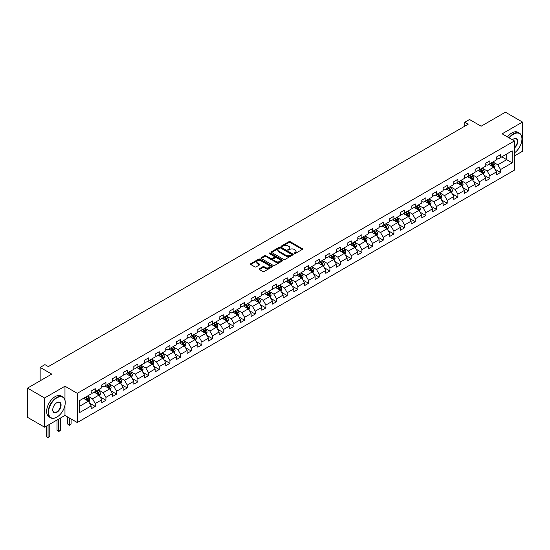 <?xml version="1.0" encoding="UTF-8"?>
<svg xmlns="http://www.w3.org/2000/svg" width="550" height="550" viewBox="0 0 550 550"><rect width="100%" height="100%" fill="white"/><g stroke="black" fill="none" stroke-linecap="round" stroke-linejoin="round"><path stroke-width="0.82" d="M294.229 253.564A0.667 0.385 0 0 0 295.171 253.564L302.301 249.446A0.949 0.55 0 0 0 302.582 249.054A0.949 0.55 0 0 0 302.301 248.669L290.221 241.697A0.949 0.55 0 0 0 288.881 241.697L281.751 245.809A0.667 0.385 0 0 0 282.686 246.352L283.614 245.822A3.039 1.753 0 0 1 287.904 245.822L288.915 246.4A3.039 1.753 0 0 1 289.802 247.644A3.039 1.753 0 0 1 288.915 248.882L287.987 249.418A0.667 0.385 0 0 0 288.929 249.961L289.85 249.425A3.039 1.753 0 0 1 294.147 249.425L295.151 250.009A3.039 1.753 0 0 1 296.044 251.247A3.039 1.753 0 0 1 295.151 252.484L294.229 253.021A0.667 0.385 0 0 0 294.229 253.564L294.229 253.021M259.421 268.737A0.949 0.55 0 0 0 259.139 269.129A0.949 0.55 0 0 0 259.421 269.514L262.804 271.473A0.949 0.55 0 0 0 264.151 271.473L272.071 266.901A0.949 0.55 0 0 0 272.346 266.509A0.949 0.55 0 0 0 272.071 266.124L259.985 259.153A0.949 0.55 0 0 0 258.644 259.153L250.724 263.725A0.949 0.55 0 0 0 250.449 264.11A0.949 0.55 0 0 0 250.724 264.495L254.822 266.86A0.949 0.55 0 0 0 256.163 266.86L259.552 264.901A0.949 0.55 0 0 0 259.827 264.516A0.949 0.55 0 0 0 259.552 264.131L257.524 262.955A2.537 1.464 0 0 1 256.781 261.924A2.537 1.464 0 0 1 258.349 260.569A2.537 1.464 0 0 1 261.113 260.886L269.067 265.478A2.537 1.464 0 0 1 269.809 266.509A2.537 1.464 0 0 1 268.242 267.864A2.537 1.464 0 0 1 265.471 267.548L264.151 266.784A0.949 0.55 0 0 0 262.804 266.784L259.421 268.737L259.421 269.514M514.436 155.932L522.5 151.278L522.5 122.066L505.409 112.193L481.133 126.211L469.514 119.501L464.729 122.265L468.146 124.238L48.352 366.603L44.935 364.629L40.15 367.393L40.15 380.813M64.969 400.084L64.969 386.217L44.591 397.98L27.5 388.114L51.769 374.103L40.15 367.393M64.969 386.217L77.275 393.326L514.436 140.931L514.436 170.142L77.275 422.538L77.275 393.326M522.5 122.066L502.123 133.829L514.436 140.931M283.676 259.421A0.949 0.55 0 0 0 285.024 259.421L292.937 254.849A0.949 0.55 0 0 0 293.219 254.464A0.949 0.55 0 0 0 292.937 254.072L280.857 247.101A0.949 0.55 0 0 0 279.517 247.101L271.597 251.673A0.949 0.55 0 0 0 271.322 252.058A0.949 0.55 0 0 0 271.597 252.45L283.676 259.421M269.548 253.708A0.667 0.385 0 0 1 270.222 253.798L282.494 260.879L274.587 265.444A0.949 0.55 0 0 1 273.24 265.444L261.161 258.472L261.161 257.696A0.949 0.55 0 0 0 260.886 258.087A0.949 0.55 0 0 0 261.161 258.472M261.161 257.696L264.55 255.743A0.949 0.55 0 0 1 265.897 255.743L270.793 258.569A0.949 0.55 0 0 0 272.133 258.569L274.381 257.269A0.949 0.55 0 0 0 274.663 256.884A0.949 0.55 0 0 0 274.381 256.499L269.28 253.55A0.667 0.385 0 0 1 270.222 253.007L282.501 260.102A0.949 0.55 0 0 1 282.782 260.487A0.949 0.55 0 0 1 282.501 260.872L282.501 260.102M44.591 397.98L44.591 427.192L27.5 417.326L27.5 388.114M89.547 403.136L95.253 406.429L95.253 403.549L101.819 399.761L101.819 402.641L105.923 400.269L105.923 397.389L112.482 393.601L112.482 396.481L116.586 394.116L116.586 391.236L123.152 387.441L123.152 390.321L127.249 387.956L127.249 385.076L133.815 381.288L133.815 384.168L137.919 381.796L137.919 378.916L144.478 375.127L144.478 378.008L148.583 375.643L148.583 372.756L155.148 368.967L155.148 371.848L159.252 369.483L159.252 366.603L165.811 362.814L165.811 365.695L169.916 363.323L169.916 360.442L176.481 356.654L176.481 359.535L180.579 357.17L180.579 354.283L187.144 350.494L187.144 353.375L191.249 351.01L191.249 348.129L197.808 344.341L197.808 347.222L201.912 344.85L201.912 341.969L208.478 338.181L208.478 341.062L212.575 338.697L212.575 335.809L219.141 332.021L219.141 334.902L223.245 332.537L223.245 329.656L229.811 325.868L229.811 328.749L233.908 326.377L233.908 323.496L240.474 319.708L240.474 322.589L244.578 320.217L244.578 317.336L251.137 313.548L251.137 316.429L255.241 314.064L255.241 311.183L261.807 307.388L261.807 310.276L265.904 307.904L265.904 305.023L272.47 301.235L272.47 304.116L276.574 301.744L276.574 298.863L283.133 295.075L283.133 297.956L287.238 295.591L287.238 292.71L293.803 288.915L293.803 291.803L297.901 289.431L297.901 286.55L304.466 282.762L304.466 285.643L308.571 283.271L308.571 280.39L315.136 276.602L315.136 279.482L319.234 277.118L319.234 274.237L325.799 270.442L325.799 273.329L329.904 270.957L329.904 268.077L336.462 264.289L336.462 267.169L340.567 264.798L340.567 261.917L347.132 258.129L347.132 261.009L351.23 258.644L351.23 255.764L357.796 251.969L357.796 254.849L361.9 252.484L361.9 249.604L368.459 245.816L368.459 248.696L372.563 246.324L372.563 243.444L379.129 239.656L379.129 242.536L383.233 240.171L383.233 237.284L389.792 233.496L389.792 236.376L393.896 234.011L393.896 231.131L400.462 227.343L400.462 230.223L404.559 227.851L404.559 224.971L411.125 221.183L411.125 224.063L415.229 221.698L415.229 218.811L421.788 215.022L421.788 217.903L425.893 215.538L425.893 212.657L432.458 208.869L432.458 211.75L436.556 209.378L436.556 206.498L443.121 202.709L443.121 205.59L447.226 203.225L447.226 200.337L453.791 196.549L453.791 199.43L457.889 197.065L457.889 194.184L464.454 190.396L464.454 193.277L468.559 190.905L468.559 188.024L475.118 184.236L475.118 187.117L479.222 184.745L479.222 181.864L485.788 178.076L485.788 180.957L489.885 178.592L489.885 175.711L496.451 171.916L496.451 174.804L500.555 172.432L500.555 169.551L512.174 162.841L512.174 150.838L506.708 154L506.708 159.686L512.174 162.841M95.253 406.429L91.156 408.801L91.156 405.914L79.53 412.624L79.53 400.627L91.156 393.917L91.156 391.036L95.253 388.664L95.253 391.545L101.819 387.757L101.819 384.876L105.923 382.511L105.923 385.392L112.482 381.604L112.482 378.716L116.586 376.351L116.586 379.232L123.152 375.444L123.152 372.563L127.249 370.191L127.249 373.072L133.815 369.284L133.815 366.403L137.919 364.038L137.919 366.919L144.478 363.131L144.478 360.243L148.583 357.878L148.583 360.759L155.148 356.971L155.148 354.09L159.252 351.718L159.252 354.599L165.811 350.811L165.811 347.93L169.916 345.565L169.916 348.446L176.481 344.651L176.481 341.77L180.579 339.405L180.579 342.286L187.144 338.498L187.144 335.617L191.249 333.245L191.249 336.126L197.808 332.337L197.808 329.457L201.912 327.085L201.912 329.972L208.478 326.178L208.478 323.297L212.575 320.932L212.575 323.812L219.141 320.024L219.141 317.144L223.245 314.772L223.245 317.653L229.811 313.864L229.811 310.984L233.908 308.612L233.908 311.499L240.474 307.704L240.474 304.824L244.578 302.459L244.578 305.339L251.137 301.551L251.137 298.671L255.241 296.299L255.241 299.179L261.807 295.391L261.807 292.511L265.904 290.139L265.904 293.026L272.47 289.231L272.47 286.351L276.574 283.986L276.574 286.866L283.133 283.078L283.133 280.197L287.238 277.826L287.238 280.706L293.803 276.918L293.803 274.038L297.901 271.666L297.901 274.546L304.466 270.758L304.466 267.877L308.571 265.512L308.571 268.393L315.136 264.605L315.136 261.718L319.234 259.353L319.234 262.233L325.799 258.445L325.799 255.564L329.904 253.192L329.904 256.073L336.462 252.285L336.462 249.404L340.567 247.039L340.567 249.92L347.132 246.132L347.132 243.244L351.23 240.879L351.23 243.76L357.796 239.972L357.796 237.091L361.9 234.719L361.9 237.6L368.459 233.812L368.459 230.931L372.563 228.566L372.563 231.447L379.129 227.659L379.129 224.771L383.233 222.406L383.233 225.287L389.792 221.499L389.792 218.618L393.896 216.246L393.896 219.127L400.462 215.339L400.462 212.458L404.559 210.093L404.559 212.974L411.125 209.179L411.125 206.298L415.229 203.933L415.229 206.814L421.788 203.026L421.788 200.145L425.893 197.773L425.893 200.654L432.458 196.866L432.458 193.985L436.556 191.613L436.556 194.501L443.121 190.706L443.121 187.825L447.226 185.46L447.226 188.341L453.791 184.553L453.791 181.672L457.889 179.3L457.889 182.181L464.454 178.393L464.454 175.512L468.559 173.14L468.559 176.028L475.118 172.233L475.118 169.352L479.222 166.987L479.222 169.868L485.788 166.079L485.788 163.199L489.885 160.827L489.885 163.708L496.451 159.919L496.451 157.039L500.555 154.667L500.555 157.554L512.174 150.838M94.16 392.178L99.083 395.024L92.517 398.812L87.594 395.966M91.156 392.336L92.517 393.126L95.253 391.545M92.517 398.812L95.253 403.549M99.083 395.024L101.819 399.761M104.83 386.024L109.752 388.864L103.187 392.652L98.264 389.812M101.819 386.183L103.187 386.966L105.923 385.392M103.187 392.652L105.923 397.389M109.752 388.864L112.482 393.601M115.493 379.864L120.416 382.704L113.85 386.499L108.927 383.652M112.482 380.022L113.85 380.813L116.586 379.232M113.85 386.499L116.586 391.236M120.416 382.704L123.152 387.441M126.156 373.704L131.079 376.551L124.52 380.339L119.598 377.493M123.152 373.862L124.52 374.653L127.249 373.072M124.52 380.339L127.249 385.076M131.079 376.551L133.815 381.288M136.826 367.551L141.749 370.391L135.183 374.179L130.261 371.339M133.815 367.709L135.183 368.493L137.919 366.919M135.183 374.179L137.919 378.916M141.749 370.391L144.478 375.127M147.489 361.391L152.412 364.231L145.846 368.019L140.924 365.179M144.478 361.549L145.846 362.34L148.583 360.759M145.846 368.019L148.583 372.756M152.412 364.231L155.148 368.967M158.153 355.231L163.075 358.078L156.516 361.866L151.594 359.019M155.148 355.389L156.516 356.18L159.252 354.599M156.516 361.866L159.252 366.603M163.075 358.078L165.811 362.814M168.822 349.078L173.745 351.918L167.179 355.706L162.257 352.866M165.811 349.229L167.179 350.02L169.916 348.446M167.179 355.706L169.916 360.442M173.745 351.918L176.481 356.654M179.486 342.918L184.408 345.757L177.849 349.546L172.92 346.706M176.481 343.076L177.849 343.867L180.579 342.286M177.849 349.546L180.579 354.283M184.408 345.757L187.144 350.494M190.156 336.758L195.078 339.604L188.512 343.393L183.59 340.546M187.144 336.916L188.512 337.707L191.249 336.126M188.512 343.393L191.249 348.129M195.078 339.604L197.808 344.341M200.819 330.598L205.741 333.444L199.176 337.232L194.253 334.393M197.808 330.756L199.176 331.547L201.912 329.972M199.176 337.232L201.912 341.969M205.741 333.444L208.478 338.181M211.482 324.445L216.404 327.284L209.846 331.072L204.923 328.233M208.478 324.603L209.846 325.394L212.575 323.812M209.846 331.072L212.575 335.809M216.404 327.284L219.141 332.021M222.152 318.285L227.074 321.131L220.509 324.919L215.586 322.073M219.141 318.443L220.509 319.234L223.245 317.653M220.509 324.919L223.245 329.656M227.074 321.131L229.811 325.868M232.815 312.125L237.738 314.971L231.172 318.759L226.249 315.92M229.811 312.283L231.172 313.074L233.908 311.499M231.172 318.759L233.908 323.496M237.738 314.971L240.474 319.708M243.478 305.972L248.401 308.811L241.842 312.599L236.919 309.76M240.474 306.13L241.842 306.921L244.578 305.339M241.842 312.599L244.578 317.336M248.401 308.811L251.137 313.548M254.148 299.812L259.071 302.651L252.505 306.446L247.583 303.6M251.137 299.97L252.505 300.761L255.241 299.179M252.505 306.446L255.241 311.183M259.071 302.651L261.807 307.388M264.811 293.652L269.734 296.498L263.175 300.286L258.252 297.447M261.807 293.81L263.175 294.601L265.904 293.026M263.175 300.286L265.904 305.023M269.734 296.498L272.47 301.235M275.481 287.499L280.404 290.338L273.838 294.126L268.916 291.287M272.47 287.657L273.838 288.447L276.574 286.866M273.838 294.126L276.574 298.863M280.404 290.338L283.133 295.075M286.144 281.339L291.067 284.178L284.501 287.973L279.579 285.127M283.133 281.497L284.501 282.288L287.238 280.706M284.501 287.973L287.238 292.71M291.067 284.178L293.803 288.915M296.808 275.179L301.73 278.025L295.171 281.813L290.249 278.974M293.803 275.337L295.171 276.127L297.901 274.546M295.171 281.813L297.901 286.55M301.73 278.025L304.466 282.762M307.478 269.026L312.4 271.865L305.834 275.653L300.912 272.814M304.466 269.184L305.834 269.968L308.571 268.393M305.834 275.653L308.571 280.39M312.4 271.865L315.136 276.602M318.141 262.866L323.063 265.705L316.498 269.5L311.575 266.654M315.136 263.024L316.498 263.814L319.234 262.233M316.498 269.5L319.234 274.237M323.063 265.705L325.799 270.442M328.811 256.706L333.733 259.552L327.168 263.34L322.245 260.494M325.799 256.864L327.168 257.654L329.904 256.073M327.168 263.34L329.904 268.077M333.733 259.552L336.462 264.289M339.474 250.553L344.396 253.392L337.831 257.18L332.908 254.341M336.462 250.711L337.831 251.494L340.567 249.92M337.831 257.18L340.567 261.917M344.396 253.392L347.132 258.129M350.137 244.393L355.059 247.232L348.501 251.027L343.578 248.181M347.132 244.551L348.501 245.341L351.23 243.76M348.501 251.027L351.23 255.764M355.059 247.232L357.796 251.969M360.807 238.232L365.729 241.079L359.164 244.867L354.241 242.021M357.796 238.391L359.164 239.181L361.9 237.6M359.164 244.867L361.9 249.604M365.729 241.079L368.459 245.816M371.47 232.079L376.393 234.919L369.827 238.707L364.904 235.867M368.459 232.238L369.827 233.021L372.563 231.447M369.827 238.707L372.563 243.444M376.393 234.919L379.129 239.656M382.133 225.919L387.056 228.759L380.497 232.547L375.574 229.708M379.129 226.077L380.497 226.868L383.233 225.287M380.497 232.547L383.233 237.284M387.056 228.759L389.792 233.496M392.803 219.759L397.726 222.606L391.16 226.394L386.237 223.548M389.792 219.917L391.16 220.708L393.896 219.127M391.16 226.394L393.896 231.131M397.726 222.606L400.462 227.343M403.466 213.606L408.389 216.446L401.83 220.234L396.901 217.394M400.462 213.764L401.83 214.548L404.559 212.974M401.83 220.234L404.559 224.971M408.389 216.446L411.125 221.183M414.136 207.446L419.059 210.286L412.493 214.074L407.571 211.234M411.125 207.604L412.493 208.395L415.229 206.814M412.493 214.074L415.229 218.811M419.059 210.286L421.788 215.022M424.799 201.286L429.722 204.133L423.156 207.921L418.234 205.074M421.788 201.444L423.156 202.235L425.893 200.654M423.156 207.921L425.893 212.657M429.722 204.133L432.458 208.869M435.462 195.126L440.385 197.972L433.826 201.761L428.904 198.921M432.458 195.284L433.826 196.075L436.556 194.501M433.826 201.761L436.556 206.498M440.385 197.972L443.121 202.709M446.132 188.973L451.055 191.812L444.489 195.601L439.567 192.761M443.121 189.131L444.489 189.922L447.226 188.341M444.489 195.601L447.226 200.337M451.055 191.812L453.791 196.549M456.796 182.813L461.718 185.659L455.152 189.447L450.23 186.601M453.791 182.971L455.152 183.762L457.889 182.181M455.152 189.447L457.889 194.184M461.718 185.659L464.454 190.396M467.459 176.653L472.381 179.499L465.822 183.288L460.9 180.448M464.454 176.811L465.822 177.602L468.559 176.028M465.822 183.288L468.559 188.024M472.381 179.499L475.118 184.236M478.129 170.5L483.051 173.339L476.486 177.127L471.563 174.288M475.118 170.658L476.486 171.449L479.222 169.868M476.486 177.127L479.222 181.864M483.051 173.339L485.788 178.076M488.792 164.34L493.714 167.179L487.156 170.974L482.233 168.128M485.788 164.498L487.156 165.289L489.885 163.708M487.156 170.974L489.885 175.711M493.714 167.179L496.451 171.916M501.786 156.839L506.708 159.686L497.819 164.814L492.896 161.975M496.451 158.338L497.819 159.129L500.555 157.554M497.819 164.814L500.555 169.551M44.591 427.192L64.969 415.429L77.275 422.538M464.729 122.265L464.729 126.211M79.53 406.312L88.419 401.177L83.497 398.337M88.419 401.177L91.156 405.914M494.842 169.139L500.555 172.432M484.179 175.292L489.885 178.592M473.516 181.452L479.222 184.745M462.846 187.612L468.559 190.905M452.183 193.765L457.889 197.065M441.513 199.925L447.226 203.225M430.849 206.085L436.556 209.378M420.186 212.238L425.893 215.538M409.516 218.398L415.229 221.698M398.853 224.558L404.559 227.851M388.19 230.718L393.896 234.011M377.52 236.871L383.233 240.171M366.857 243.031L372.563 246.324M356.187 249.191L361.9 252.484M345.524 255.344L351.23 258.644M334.861 261.504L340.567 264.798M324.191 267.664L329.904 270.957M313.528 273.817L319.234 277.118M302.857 279.978L308.571 283.271M292.194 286.137L297.901 289.431M281.531 292.291L287.238 295.591M270.861 298.451L276.574 301.744M260.198 304.611L265.904 307.904M249.535 310.764L255.241 314.064M238.865 316.924L244.578 320.217M228.202 323.084L233.908 326.377M217.532 329.237L223.245 332.537M206.869 335.397L212.575 338.697M196.206 341.557L201.912 344.85M185.536 347.71L191.249 351.01M174.873 353.87L180.579 357.17M164.209 360.03L169.916 363.323M153.539 366.19L159.252 369.483M142.876 372.343L148.583 375.643M132.206 378.503L137.919 381.796M121.543 384.663L127.249 387.956M110.88 390.816L116.586 394.116M100.21 396.976L105.923 400.269M64.969 415.429L64.969 405.247M294.498 253.653L295.151 253.275A3.039 1.753 0 0 0 296.044 252.038L296.044 251.247M289.802 247.644L289.802 248.435A3.039 1.753 0 0 1 288.915 249.673L288.255 250.051M302.301 248.669L302.301 249.446L290.221 242.488A0.949 0.55 0 0 0 288.881 242.488L282.012 246.448M292.937 254.072L292.937 254.849L280.857 247.892A0.949 0.55 0 0 0 279.517 247.892L271.611 252.457L271.597 251.673M291.259 254.732A0.667 0.385 0 0 0 291.259 254.189L280.658 248.071A0.667 0.385 0 0 0 279.716 248.071L278.747 248.627A3.039 1.753 0 0 0 277.853 249.872A3.039 1.753 0 0 0 278.747 251.109L285.993 255.296A3.039 1.753 0 0 0 290.29 255.296L291.259 254.732L291.259 255.523A0.667 0.385 0 0 0 291.459 255.248L291.459 254.464M277.853 249.872L277.853 250.663A3.039 1.753 0 0 0 278.747 251.9L278.747 251.109M291.259 255.523L290.29 256.087A3.039 1.753 0 0 1 285.993 256.087L278.747 251.9M261.174 258.479L264.55 256.527L264.55 255.743M274.663 256.884L274.663 257.675A0.949 0.55 0 0 1 274.381 258.06L272.133 259.359A0.949 0.55 0 0 1 270.793 259.359L265.897 256.527A0.949 0.55 0 0 0 264.55 256.527M275.88 261.504A2.537 1.464 0 0 0 278.644 261.821A2.537 1.464 0 0 0 280.211 260.466A2.537 1.464 0 0 0 279.469 259.428L276.664 257.812A0.949 0.55 0 0 0 275.323 257.812L273.075 259.112A0.949 0.55 0 0 0 272.8 259.497A0.949 0.55 0 0 0 273.075 259.889L275.88 261.504L275.88 262.295A2.537 1.464 0 0 0 278.644 262.611A2.537 1.464 0 0 0 280.211 261.257L280.211 260.466M272.8 259.497L272.8 260.288A0.949 0.55 0 0 0 273.075 260.673L273.075 259.889M275.88 262.295L273.075 260.673M269.809 266.509L269.809 267.3A2.537 1.464 0 0 1 268.242 268.654A2.537 1.464 0 0 1 265.471 268.338L264.151 267.575A0.949 0.55 0 0 0 262.804 267.575L259.428 269.521M256.781 261.924L256.781 262.707A2.537 1.464 0 0 0 257.524 263.746L257.524 262.955M259.538 264.914L257.524 263.746M272.058 266.908L259.985 259.937A0.949 0.55 0 0 0 258.644 259.937L250.738 264.502M494.257 168.121L495.069 166.072A2.564 1.478 -120 0 0 494.251 163.886L492.841 162.002M490.38 165.254L489.424 163.976M490.724 163.226L492.133 165.11A2.564 1.478 60 0 1 492.869 166.65L493.687 166.176A2.564 1.478 -120 0 0 492.951 164.636L491.542 162.752M490.902 163.123L492.463 165.213A1.306 0.756 60 0 1 492.704 165.612L493.687 166.176M514.436 152.886A11.797 6.813 120 0 0 521.95 138.958A11.797 6.813 120 0 0 513.611 134.145A11.797 6.813 120 0 0 509.328 137.988M508.97 137.782A12.086 6.978 -60 0 1 513.404 133.787A12.086 6.978 -60 0 1 519.447 133.189A12.086 6.978 -60 0 1 521.95 138.724A12.086 6.978 -60 0 1 521.95 138.841M512.469 139.803A5.899 3.403 -60 0 1 513.611 138.958L513.611 138.958A5.899 3.403 -60 0 1 517.763 140.903A5.899 3.403 -60 0 1 514.436 148.026M507.471 136.916A12.086 6.978 -60 0 1 511.906 132.921A12.086 6.978 -60 0 1 517.949 132.323L519.447 133.189M514.436 147.489A5.61 3.238 120 0 0 517.234 142.629A5.61 3.238 120 0 0 516.209 138.799A5.61 3.238 120 0 0 513.507 139.019M56.691 417.203L56.898 417.086A11.797 6.813 120 0 0 65.244 402.641A11.797 6.813 120 0 0 56.898 397.822A11.797 6.813 120 0 0 48.558 412.273A11.797 6.813 120 0 0 56.898 417.086L56.691 417.203A12.086 6.978 -60 0 1 50.648 417.808A12.086 6.978 -60 0 1 48.799 408.121A12.086 6.978 -60 0 1 56.691 397.471A12.086 6.978 -60 0 1 62.734 396.873A12.086 6.978 -60 0 1 65.244 402.401A12.086 6.978 -60 0 1 65.237 402.524M56.898 412.273A5.899 3.403 -60 0 1 52.731 409.867A5.899 3.403 -60 0 1 56.898 402.641L56.898 402.641A5.899 3.403 -60 0 1 61.071 405.047A5.899 3.403 -60 0 1 56.898 412.273M52.731 409.743A5.61 3.238 120 0 0 53.893 412.191A5.61 3.238 120 0 0 56.691 411.916A5.61 3.238 120 0 0 60.356 406.973A5.61 3.238 120 0 0 59.496 402.483A5.61 3.238 120 0 0 56.794 402.703M50.648 417.808L49.149 416.934A12.086 6.978 -60 0 1 47.293 407.254A12.086 6.978 -60 0 1 55.193 396.598A12.086 6.978 -60 0 1 61.236 396L62.734 396.873M483.587 174.274L484.406 172.226A2.564 1.478 -120 0 0 483.587 170.046L482.178 168.162M479.717 171.414L478.754 170.136M480.054 169.386L481.47 171.27A2.564 1.478 60 0 1 482.199 172.81L483.024 172.336A2.564 1.478 -120 0 0 482.288 170.796L480.879 168.912M480.232 169.283L481.8 171.373A1.306 0.756 60 0 1 482.034 171.772L483.024 172.336M472.924 180.434L473.736 178.386A2.564 1.478 -120 0 0 472.918 176.206L471.508 174.322M469.047 177.574L468.091 176.296M469.391 175.546L470.8 177.43A2.564 1.478 60 0 1 471.536 178.97L472.354 178.496A2.564 1.478 -120 0 0 471.618 176.956L470.209 175.072M469.569 175.443L471.137 177.533A1.306 0.756 60 0 1 471.371 177.925L472.354 178.496M462.261 186.594L463.072 184.546A2.564 1.478 -120 0 0 462.254 182.359L460.845 180.476M458.384 183.728L457.428 182.449M458.728 181.699L460.137 183.583A2.564 1.478 60 0 1 460.866 185.123L461.691 184.649A2.564 1.478 -120 0 0 460.955 183.109L459.546 181.225M458.899 181.596L460.467 183.686A1.306 0.756 60 0 1 460.707 184.085L461.691 184.649M451.591 192.748L452.409 190.699A2.564 1.478 -120 0 0 451.591 188.519L450.175 186.636M447.721 189.887L446.758 188.609M448.058 187.859L449.467 189.743A2.564 1.478 60 0 1 450.203 191.283L451.021 190.809A2.564 1.478 -120 0 0 450.292 189.269L448.876 187.385M448.236 187.756L449.804 189.846A1.306 0.756 60 0 1 450.038 190.245L451.021 190.809M440.928 198.907L441.739 196.859A2.564 1.478 -120 0 0 440.921 194.679L439.512 192.796M437.051 196.048L436.095 194.769M437.394 194.019L438.804 195.903A2.564 1.478 60 0 1 439.539 197.443L440.357 196.969A2.564 1.478 -120 0 0 439.622 195.429L438.212 193.545M437.573 193.916L439.134 196.006A1.306 0.756 60 0 1 439.374 196.398L440.357 196.969M430.265 205.067L431.076 203.019A2.564 1.478 -120 0 0 430.258 200.833L428.849 198.949M426.388 202.201L425.425 200.922M426.724 200.173L428.141 202.056A2.564 1.478 60 0 1 428.869 203.596L429.694 203.129A2.564 1.478 -120 0 0 428.959 201.582L427.549 199.698M426.903 200.069L428.471 202.159A1.306 0.756 60 0 1 428.711 202.558L429.694 203.129M419.595 211.221L420.406 209.172A2.564 1.478 -120 0 0 419.595 206.992L418.179 205.109M415.717 208.361L414.762 207.082M416.061 206.333L417.471 208.216A2.564 1.478 60 0 1 418.206 209.756L419.024 209.282A2.564 1.478 -120 0 0 418.296 207.742L416.879 205.858M416.24 206.229L417.808 208.319A1.306 0.756 60 0 1 418.041 208.718L419.024 209.282M408.932 217.381L409.743 215.332A2.564 1.478 -120 0 0 408.925 213.153L407.516 211.269M405.054 214.521L404.099 213.242M405.398 212.492L406.808 214.376A2.564 1.478 60 0 1 407.543 215.916L408.361 215.442A2.564 1.478 -120 0 0 407.626 213.902L406.216 212.018M405.577 212.389L407.138 214.479A1.306 0.756 60 0 1 407.378 214.871L408.361 215.442M398.262 223.541L399.08 221.492A2.564 1.478 -120 0 0 398.262 219.306L396.853 217.422M394.391 220.681L393.429 219.395M394.728 218.646L396.138 220.529A2.564 1.478 60 0 1 396.873 222.069L397.691 221.602A2.564 1.478 -120 0 0 396.962 220.055L395.553 218.171M394.907 218.542L396.474 220.633A1.306 0.756 60 0 1 396.708 221.031L397.691 221.602M387.599 229.694L388.41 227.645A2.564 1.478 -120 0 0 387.592 225.466L386.183 223.582M383.721 226.834L382.766 225.555M384.065 224.806L385.474 226.689A2.564 1.478 60 0 1 386.21 228.229L387.028 227.755A2.564 1.478 -120 0 0 386.293 226.215L384.883 224.331M384.244 224.702L385.811 226.792A1.306 0.756 60 0 1 386.045 227.191L387.028 227.755M376.936 235.854L377.747 233.805A2.564 1.478 -120 0 0 376.929 231.626L375.519 229.742M373.058 232.994L372.103 231.715M373.395 230.966L374.811 232.849A2.564 1.478 60 0 1 375.54 234.389L376.365 233.915A2.564 1.478 -120 0 0 375.629 232.375L374.22 230.491M373.574 230.863L375.141 232.952A1.306 0.756 60 0 1 375.382 233.344L376.365 233.915M366.266 242.014L367.084 239.965A2.564 1.478 -120 0 0 366.266 237.779L364.849 235.895M362.395 239.154L361.433 237.868M362.732 237.119L364.141 239.002A2.564 1.478 60 0 1 364.877 240.549L365.695 240.075A2.564 1.478 -120 0 0 364.966 238.528L363.55 236.644M362.911 237.016L364.478 239.106A1.306 0.756 60 0 1 364.712 239.504L365.695 240.075M355.603 248.167L356.414 246.118A2.564 1.478 -120 0 0 355.596 243.939L354.186 242.055M351.725 245.307L350.769 244.028M352.069 243.279L353.478 245.163A2.564 1.478 60 0 1 354.214 246.702L355.032 246.228A2.564 1.478 -120 0 0 354.296 244.688L352.887 242.804M352.248 243.176L353.808 245.266A1.306 0.756 60 0 1 354.049 245.664L355.032 246.228M344.933 254.327L345.751 252.278A2.564 1.478 -120 0 0 344.933 250.099L343.523 248.215M341.062 251.467L340.099 250.188M341.399 249.439L342.815 251.322A2.564 1.478 60 0 1 343.544 252.863L344.369 252.388A2.564 1.478 -120 0 0 343.633 250.848L342.224 248.964M341.577 249.336L343.145 251.426A1.306 0.756 60 0 1 343.379 251.817L344.369 252.388M334.269 260.487L335.081 258.438A2.564 1.478 -120 0 0 334.262 256.252L332.853 254.368M330.392 257.627L329.436 256.341M330.736 255.592L332.145 257.476A2.564 1.478 60 0 1 332.881 259.022L333.699 258.548A2.564 1.478 -120 0 0 332.97 257.008L331.554 255.124M330.914 255.489L332.482 257.579A1.306 0.756 60 0 1 332.716 257.978L333.699 258.548M323.606 266.64L324.418 264.591A2.564 1.478 -120 0 0 323.599 262.412L322.19 260.528M319.729 263.78L318.773 262.501M320.072 261.752L321.482 263.636A2.564 1.478 60 0 1 322.211 265.176L323.036 264.701A2.564 1.478 -120 0 0 322.3 263.161L320.891 261.278M320.251 261.649L321.812 263.739A1.306 0.756 60 0 1 322.053 264.137L323.036 264.701M312.936 272.8L313.754 270.751A2.564 1.478 -120 0 0 312.936 268.572L311.52 266.688M309.066 269.94L308.103 268.661M309.403 267.912L310.812 269.796A2.564 1.478 60 0 1 311.548 271.336L312.366 270.861A2.564 1.478 -120 0 0 311.637 269.321L310.228 267.438M309.581 267.809L311.149 269.899A1.306 0.756 60 0 1 311.382 270.291L312.366 270.861M302.273 278.96L303.084 276.911A2.564 1.478 -120 0 0 302.266 274.725L300.857 272.841M298.396 276.1L297.44 274.821M298.739 274.065L300.149 275.949A2.564 1.478 60 0 1 300.884 277.496L301.702 277.021A2.564 1.478 -120 0 0 300.967 275.481L299.558 273.597M298.918 273.962L300.479 276.052A1.306 0.756 60 0 1 300.719 276.451L301.702 277.021M291.61 285.12L292.421 283.071A2.564 1.478 -120 0 0 291.603 280.885L290.194 279.001M287.732 282.253L286.77 280.974M288.069 280.225L289.486 282.109A2.564 1.478 60 0 1 290.214 283.649L291.039 283.174A2.564 1.478 -120 0 0 290.304 281.634L288.894 279.751M288.248 280.122L289.816 282.212A1.306 0.756 60 0 1 290.056 282.611L291.039 283.174M280.94 291.273L281.751 289.224A2.564 1.478 -120 0 0 280.94 287.045L279.524 285.161M277.062 288.413L276.107 287.134M277.406 286.385L278.816 288.269A2.564 1.478 60 0 1 279.551 289.809L280.369 289.334A2.564 1.478 -120 0 0 279.641 287.794L278.224 285.911M277.585 286.282L279.153 288.372A1.306 0.756 60 0 1 279.386 288.764L280.369 289.334M270.277 297.433L271.088 295.384A2.564 1.478 -120 0 0 270.27 293.205L268.861 291.321M266.399 294.573L265.444 293.294M266.743 292.538L268.153 294.422A2.564 1.478 60 0 1 268.888 295.969L269.706 295.494A2.564 1.478 -120 0 0 268.971 293.954L267.561 292.071M266.922 292.442L268.482 294.525A1.306 0.756 60 0 1 268.723 294.924L269.706 295.494M259.607 303.593L260.425 301.544A2.564 1.478 -120 0 0 259.607 299.358L258.197 297.474M255.736 300.726L254.774 299.447M256.073 298.698L257.489 300.582A2.564 1.478 60 0 1 258.218 302.122L259.043 301.647A2.564 1.478 -120 0 0 258.308 300.107L256.898 298.224M256.252 298.595L257.819 300.685A1.306 0.756 60 0 1 258.053 301.084L259.043 301.647M248.944 309.746L249.755 307.697A2.564 1.478 -120 0 0 248.937 305.518L247.528 303.634M245.066 306.886L244.111 305.607M245.41 304.858L246.819 306.742A2.564 1.478 60 0 1 247.555 308.282L248.373 307.808A2.564 1.478 -120 0 0 247.637 306.268L246.228 304.384M245.589 304.755L247.156 306.845A1.306 0.756 60 0 1 247.39 307.244L248.373 307.808M238.281 315.906L239.092 313.857A2.564 1.478 -120 0 0 238.274 311.678L236.864 309.794M234.403 313.046L233.447 311.768M234.74 311.018L236.156 312.902A2.564 1.478 60 0 1 236.885 314.442L237.71 313.968A2.564 1.478 -120 0 0 236.974 312.428L235.565 310.544M234.919 310.915L236.486 313.005A1.306 0.756 60 0 1 236.727 313.397L237.71 313.968M227.611 322.066L228.429 320.018A2.564 1.478 -120 0 0 227.611 317.831L226.194 315.947M223.74 319.199L222.778 317.921M224.077 317.171L225.486 319.055A2.564 1.478 60 0 1 226.222 320.595L227.04 320.121A2.564 1.478 -120 0 0 226.311 318.581L224.895 316.697M224.256 317.068L225.823 319.158A1.306 0.756 60 0 1 226.057 319.557L227.04 320.121M216.947 328.219L217.759 326.171A2.564 1.478 -120 0 0 216.941 323.991L215.531 322.107M213.07 325.359L212.114 324.081M213.414 323.331L214.823 325.215A2.564 1.478 60 0 1 215.559 326.755L216.377 326.281A2.564 1.478 -120 0 0 215.641 324.741L214.232 322.857M213.593 323.228L215.153 325.318A1.306 0.756 60 0 1 215.394 325.717L216.377 326.281M206.284 334.379L207.096 332.331A2.564 1.478 -120 0 0 206.278 330.151L204.868 328.268M202.407 331.519L201.444 330.241M202.744 329.491L204.16 331.375A2.564 1.478 60 0 1 204.889 332.915L205.714 332.441A2.564 1.478 -120 0 0 204.978 330.901L203.569 329.017M202.923 329.388L204.49 331.478A1.306 0.756 60 0 1 204.731 331.87L205.714 332.441M195.614 340.539L196.426 338.491A2.564 1.478 -120 0 0 195.614 336.304L194.198 334.421M191.737 337.673L190.781 336.394M192.081 335.644L193.49 337.528A2.564 1.478 60 0 1 194.226 339.068L195.044 338.601A2.564 1.478 -120 0 0 194.315 337.054L192.899 335.17M192.259 335.541L193.827 337.631A1.306 0.756 60 0 1 194.061 338.03L195.044 338.601M184.951 346.692L185.762 344.644A2.564 1.478 -120 0 0 184.944 342.464L183.535 340.581M181.074 343.832L180.118 342.554M181.417 341.804L182.827 343.688A2.564 1.478 60 0 1 183.562 345.228L184.381 344.754A2.564 1.478 -120 0 0 183.645 343.214L182.236 341.33M181.596 341.701L183.157 343.791A1.306 0.756 60 0 1 183.397 344.19L184.381 344.754M174.281 352.853L175.099 350.804A2.564 1.478 -120 0 0 174.281 348.624L172.865 346.741M170.411 349.993L169.448 348.714M170.748 347.964L172.157 349.848A2.564 1.478 60 0 1 172.892 351.388L173.711 350.914A2.564 1.478 -120 0 0 172.982 349.374L171.572 347.49M170.926 347.861L172.494 349.951A1.306 0.756 60 0 1 172.728 350.343L173.711 350.914M163.618 359.013L164.429 356.964A2.564 1.478 -120 0 0 163.611 354.777L162.202 352.894M159.741 356.152L158.785 354.867M160.084 354.118L161.494 356.001A2.564 1.478 60 0 1 162.229 357.541L163.047 357.074A2.564 1.478 -120 0 0 162.312 355.527L160.903 353.643M160.263 354.014L161.831 356.104A1.306 0.756 60 0 1 162.064 356.503L163.047 357.074M152.955 365.166L153.766 363.117A2.564 1.478 -120 0 0 152.948 360.938L151.539 359.054M149.078 362.306L148.115 361.027M149.414 360.277L150.831 362.161A2.564 1.478 60 0 1 151.559 363.701L152.384 363.227A2.564 1.478 -120 0 0 151.649 361.687L150.239 359.803M149.593 360.174L151.161 362.264A1.306 0.756 60 0 1 151.401 362.663L152.384 363.227M142.285 371.326L143.103 369.277A2.564 1.478 -120 0 0 142.285 367.098L140.869 365.214M138.414 368.466L137.452 367.187M138.751 366.438L140.161 368.321A2.564 1.478 60 0 1 140.896 369.861L141.714 369.387A2.564 1.478 -120 0 0 140.986 367.847L139.569 365.963M138.93 366.334L140.498 368.424A1.306 0.756 60 0 1 140.731 368.816L141.714 369.387M131.622 377.486L132.433 375.437A2.564 1.478 -120 0 0 131.615 373.251L130.206 371.367M127.744 374.626L126.789 373.34M128.088 372.591L129.498 374.474A2.564 1.478 60 0 1 130.233 376.021L131.051 375.547A2.564 1.478 -120 0 0 130.316 374L128.906 372.116M128.267 372.487L129.828 374.578A1.306 0.756 60 0 1 130.068 374.976L131.051 375.547M120.952 383.639L121.77 381.59A2.564 1.478 -120 0 0 120.952 379.411L119.542 377.527M117.081 380.779L116.119 379.5M117.418 378.751L118.834 380.634A2.564 1.478 60 0 1 119.563 382.174L120.388 381.7A2.564 1.478 -120 0 0 119.652 380.16L118.243 378.276M117.597 378.647L119.164 380.737A1.306 0.756 60 0 1 119.398 381.136L120.388 381.7M110.289 389.799L111.1 387.75A2.564 1.478 -120 0 0 110.282 385.571L108.873 383.687M106.411 386.939L105.456 385.66M106.755 384.911L108.164 386.794A2.564 1.478 60 0 1 108.9 388.334L109.718 387.86A2.564 1.478 -120 0 0 108.989 386.32L107.573 384.436M106.934 384.808L108.501 386.897A1.306 0.756 60 0 1 108.735 387.289L109.718 387.86M69.396 417.986L69.396 425.054L71.108 424.064L71.108 418.976M71.108 424.064L69.396 425.487L67.691 424.064L67.691 417.003M67.691 424.064L69.396 425.487M99.626 395.959L100.437 393.91A2.564 1.478 -120 0 0 99.619 391.724L98.209 389.84M95.748 393.099L94.792 391.813M96.092 391.064L97.501 392.947A2.564 1.478 60 0 1 98.23 394.494L99.055 394.02A2.564 1.478 -120 0 0 98.319 392.48L96.91 390.596M96.271 390.961L97.831 393.051A1.306 0.756 60 0 1 98.072 393.449L99.055 394.02M58.733 419.031L58.733 431.214L60.438 430.224L60.438 418.041M60.438 430.224L58.733 431.647L57.021 430.224L57.021 420.014M57.021 430.224L58.733 431.647M88.956 402.112L89.774 400.063A2.564 1.478 -120 0 0 88.956 397.884L87.539 396M85.085 399.252L84.123 397.973M85.422 397.224L86.831 399.107A2.564 1.478 60 0 1 87.567 400.647L88.385 400.173A2.564 1.478 -120 0 0 87.656 398.633L86.24 396.749M85.601 397.121L87.168 399.211A1.306 0.756 60 0 1 87.402 399.609L88.385 400.173M48.063 425.184L48.063 437.367L49.775 436.384L49.775 424.201M49.775 436.384L48.063 437.807L46.358 436.384L46.358 426.174M46.358 436.384L48.063 437.807M295.151 253.275L295.151 252.484M287.987 249.961L287.987 249.418M288.915 249.673L288.915 248.882M281.751 246.352L281.751 245.809M288.881 242.488L288.881 241.697M290.221 242.488L290.221 241.697M279.517 247.892L279.517 247.101M280.857 247.892L280.857 247.101M285.993 256.087L285.993 255.296M290.29 256.087L290.29 255.296M265.897 256.527L265.897 255.743M270.793 259.359L270.793 258.569M272.133 259.359L272.133 258.569M274.381 258.06L274.381 257.269M270.222 253.798L270.222 253.007M262.804 267.575L262.804 266.784M264.151 267.575L264.151 266.784M265.471 268.338L265.471 267.548M259.552 264.901L259.552 264.131M250.724 264.495L250.724 263.725M258.644 259.937L258.644 259.153M259.985 259.937L259.985 259.153M272.071 266.901L272.071 266.124M493.46 167.035L495.055 166.121M492.951 164.636L494.251 163.886M491.129 165.688L492.133 165.11M482.797 173.195L484.385 172.274M482.288 170.796L483.587 170.046M480.466 171.847L481.47 171.27M472.134 179.355L473.722 178.434M471.618 176.956L472.918 176.206M469.796 178.008L470.8 177.43M461.464 185.508L463.059 184.594M460.955 183.109L462.254 182.359M459.133 184.161L460.137 183.583M450.801 191.668L452.389 190.747M450.292 189.269L451.591 188.519M448.47 190.321L449.467 189.743M440.138 197.828L441.726 196.907M439.622 195.429L440.921 194.679M437.8 196.481L438.804 195.903M429.467 203.981L431.056 203.067M428.959 201.582L430.258 200.833M427.137 202.634L428.141 202.056M418.804 210.141L420.393 209.227M418.296 207.742L419.595 206.992M416.467 208.794L417.471 208.216M408.134 216.301L409.729 215.38M407.626 213.902L408.925 213.153M405.804 214.954L406.808 214.376M397.471 222.454L399.059 221.54M396.962 220.055L398.262 219.306M395.141 221.107L396.138 220.529M386.808 228.614L388.396 227.7M386.293 226.215L387.592 225.466M384.471 227.267L385.474 226.689M376.138 234.774L377.726 233.853M375.629 232.375L376.929 231.626M373.808 233.427L374.811 232.849M365.475 240.928L367.063 240.013M364.966 238.528L366.266 237.779M363.144 239.587L364.141 239.002M354.812 247.087L356.4 246.173M354.296 244.688L355.596 243.939M352.474 245.74L353.478 245.163M344.142 253.248L345.73 252.326M343.633 250.848L344.933 250.099M341.811 251.9L342.815 251.322M333.479 259.401L335.067 258.486M332.97 257.008L334.262 256.252M331.141 258.06L332.145 257.476M322.809 265.561L324.404 264.646M322.3 263.161L323.599 262.412M320.478 264.213L321.482 263.636M312.146 271.721L313.734 270.799M311.637 269.321L312.936 268.572M309.815 270.373L310.812 269.796M301.482 277.881L303.071 276.959M300.967 275.481L302.266 274.725M299.145 276.533L300.149 275.949M290.812 284.034L292.401 283.119M290.304 281.634L291.603 280.885M288.482 282.686L289.486 282.109M280.149 290.194L281.738 289.272M279.641 287.794L280.94 287.045M277.819 288.846L278.816 288.269M269.479 296.354L271.074 295.433M268.971 293.954L270.27 293.205M267.149 295.006L268.153 294.422M258.816 302.507L260.404 301.593M258.308 300.107L259.607 299.358M256.486 301.159L257.489 300.582M248.153 308.667L249.741 307.746M247.637 306.268L248.937 305.518M245.816 307.319L246.819 306.742M237.483 314.827L239.078 313.906M236.974 312.428L238.274 311.678M235.153 313.479L236.156 312.902M226.82 320.98L228.408 320.066M226.311 318.581L227.611 317.831M224.489 319.632L225.486 319.055M216.157 327.14L217.745 326.219M215.641 324.741L216.941 323.991M213.819 325.793L214.823 325.215M205.487 333.3L207.075 332.379M204.978 330.901L206.278 330.151M203.156 331.952L204.16 331.375M194.824 339.453L196.412 338.539M194.315 337.054L195.614 336.304M192.486 338.106L193.49 337.528M184.154 345.613L185.749 344.699M183.645 343.214L184.944 342.464M181.823 344.266L182.827 343.688M173.491 351.773L175.079 350.852M172.982 349.374L174.281 348.624M171.16 350.426L172.157 349.848M162.828 357.926L164.416 357.012M162.312 355.527L163.611 354.777M160.49 356.579L161.494 356.001M152.157 364.086L153.746 363.172M151.649 361.687L152.948 360.938M149.827 362.739L150.831 362.161M141.494 370.246L143.083 369.325M140.986 367.847L142.285 367.098M139.164 368.899L140.161 368.321M130.831 376.399L132.419 375.485M130.316 374L131.615 373.251M128.494 375.059L129.498 374.474M120.161 382.559L121.749 381.645M119.652 380.16L120.952 379.411M117.831 381.212L118.834 380.634M109.498 388.719L111.086 387.798M108.989 386.32L110.282 385.571M107.161 387.372L108.164 386.794M98.828 394.873L100.423 393.958M98.319 392.48L99.619 391.724M96.498 393.532L97.501 392.947M88.165 401.033L89.753 400.118M87.656 398.633L88.956 397.884M85.834 399.685L86.831 399.107"/></g></svg>
